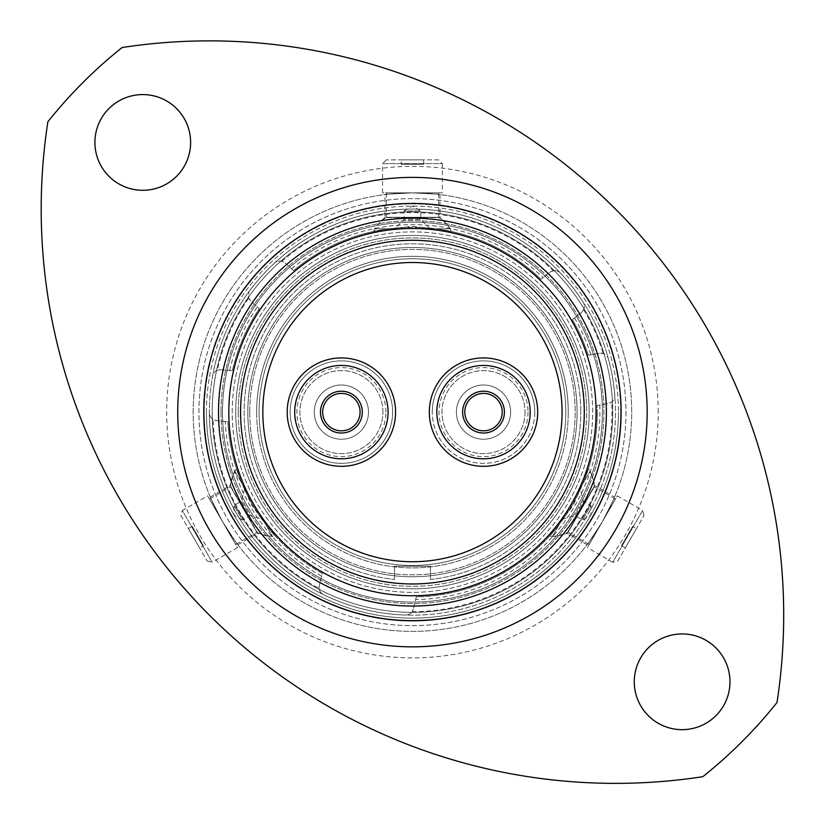 <?xml version="1.0" encoding="UTF-8"?>
<svg xmlns="http://www.w3.org/2000/svg" width="824" height="824" viewBox="0 0 824 824"><rect width="100%" height="100%" fill="white"/><g stroke="black" fill="none" stroke-linecap="round" stroke-linejoin="round"><path stroke-width="0.62" stroke-dasharray="4.12 3.09" d="M212.18 412.124A200.263 200.263 0 0 0 412.443 612.386A200.263 200.263 0 0 0 612.716 412.124A200.263 200.263 0 0 0 412.443 211.85A200.263 200.263 0 0 0 212.18 412.124A200.263 200.263 0 0 0 412.443 612.386A200.263 200.263 0 0 0 612.716 412.124A200.263 200.263 0 0 0 412.443 211.85A200.263 200.263 0 0 0 212.18 412.124A200.263 200.263 0 0 0 412.443 612.386A200.263 200.263 0 0 0 612.716 412.124A200.263 200.263 0 0 0 412.443 211.85A200.263 200.263 0 0 0 212.18 412.124M256.655 412.124A155.798 155.798 0 0 0 412.443 567.911A155.798 155.798 0 0 0 568.241 412.124A155.798 155.798 0 0 0 412.443 256.326A155.798 155.798 0 0 0 256.655 412.124A155.798 155.798 0 0 0 412.443 567.911A155.798 155.798 0 0 0 568.241 412.124A155.798 155.798 0 0 0 412.443 256.326A155.798 155.798 0 0 0 256.655 412.124A155.798 155.798 0 0 1 412.443 256.326A155.798 155.798 0 0 1 568.241 412.124A155.798 155.798 0 0 0 412.443 256.326A155.798 155.798 0 0 0 256.655 412.124M562.38 519.089L575.039 515.7L583.444 501.136L590.901 505.442L582.496 520.006L590.901 505.442L590.86 515.124L582.496 520.006L575.039 515.7L583.444 501.136L580.055 488.478L562.38 519.089L580.055 488.478M552.307 536.537A46.237 46.237 0 0 0 568.055 532.232L589.232 544.448L615.435 499.045L594.269 486.829L568.055 532.232L594.269 486.829A46.237 46.237 0 0 0 590.128 471.029L552.307 536.537L590.128 471.029M617.825 560.886L643.977 515.597L617.825 560.886L612.716 562.256L642.607 510.489L617.279 495.863L587.388 547.641L617.279 495.863M643.977 515.597L642.607 510.489L612.716 562.256L587.388 547.641M632.667 526.34L621.481 545.725L632.667 526.34L636.499 528.555L625.303 547.929L636.499 528.555M621.481 545.725L625.303 547.929M615.435 499.045L589.232 544.448M244.841 488.478L241.453 501.136L249.857 515.7L242.4 520.006L233.995 505.442L242.4 520.006L234.037 515.124L233.995 505.442L241.453 501.136L249.857 515.7L262.516 519.089L244.841 488.478L262.516 519.089M234.768 471.029A46.237 46.237 0 0 0 230.627 486.829L209.461 499.045L235.664 544.448L256.841 532.232L230.627 486.829L256.841 532.232A46.237 46.237 0 0 0 272.589 536.537L234.768 471.029L272.589 536.537M180.919 515.597L207.071 560.886L180.919 515.597L182.289 510.489L212.18 562.256L237.508 547.641L207.617 495.863L237.508 547.641M207.071 560.886L212.18 562.256L182.289 510.489L207.617 495.863M203.415 545.725L192.229 526.34L203.415 545.725L199.593 547.929L188.397 528.555L199.593 547.929M192.229 526.34L188.397 528.555M235.664 544.448L209.461 499.045M430.118 228.784L420.848 219.524L404.038 219.524L404.038 210.913L420.848 210.913L404.038 210.913L412.443 206.103L420.848 210.913L420.848 219.524L404.038 219.524L394.778 228.784L430.118 228.784L394.778 228.784M450.264 228.784A46.237 46.237 0 0 0 438.656 217.299L438.656 192.857L386.24 192.857L386.24 217.299L438.656 217.299L386.24 217.299A46.237 46.237 0 0 0 374.632 228.784L450.264 228.784L374.632 228.784M438.605 159.877L386.291 159.877L438.605 159.877L442.344 163.615L382.552 163.615L382.552 192.857L442.344 192.857L382.552 192.857M386.291 159.877L382.552 163.615L442.344 163.615L442.344 192.857M401.257 164.295L423.639 164.295L401.257 164.295L401.257 159.877L423.639 159.877L401.257 159.877M423.639 164.295L423.639 159.877M386.24 192.857L438.656 192.857M589.15 412.124A176.707 176.707 0 0 0 412.443 235.417A176.707 176.707 0 0 0 235.746 412.124A176.707 176.707 0 0 1 412.443 235.417A176.707 176.707 0 0 1 589.15 412.124A176.707 176.707 0 0 1 412.443 588.82A176.707 176.707 0 0 1 235.746 412.124A176.707 176.707 0 0 1 412.443 235.417A176.707 176.707 0 0 1 589.15 412.124A176.707 176.707 0 0 1 412.443 588.82A176.707 176.707 0 0 1 235.746 412.124A176.707 176.707 0 0 1 412.443 235.417A176.707 176.707 0 0 1 589.15 412.124A176.707 176.707 0 0 1 412.443 588.82A176.707 176.707 0 0 1 235.746 412.124A176.707 176.707 0 0 0 412.443 588.82A176.707 176.707 0 0 0 589.15 412.124A176.707 176.707 0 0 0 412.443 235.417A176.707 176.707 0 0 0 235.746 412.124A176.707 176.707 0 0 0 412.443 588.82A176.707 176.707 0 0 0 589.15 412.124A176.707 176.707 0 0 0 412.443 235.417A176.707 176.707 0 0 0 235.746 412.124A176.707 176.707 0 0 0 412.443 588.82A176.707 176.707 0 0 0 589.15 412.124M232.213 412.124A180.24 180.24 0 0 1 412.443 231.884A180.24 180.24 0 0 1 592.683 412.124A180.24 180.24 0 0 1 412.443 592.353A180.24 180.24 0 0 1 232.213 412.124A180.24 180.24 0 0 1 412.443 231.884A180.24 180.24 0 0 1 592.683 412.124A180.24 180.24 0 0 1 412.443 592.353A180.24 180.24 0 0 1 232.213 412.124M193.187 412.124A219.256 219.256 0 0 1 412.443 192.857A219.256 219.256 0 0 1 631.709 412.124A219.256 219.256 0 0 1 412.443 631.38A219.256 219.256 0 0 1 193.187 412.124A219.256 219.256 0 0 1 412.443 192.857A219.256 219.256 0 0 1 631.709 412.124A219.256 219.256 0 0 1 412.443 631.38A219.256 219.256 0 0 1 193.187 412.124A219.256 219.256 0 0 1 412.443 192.857A219.256 219.256 0 0 1 631.709 412.124A219.256 219.256 0 0 1 412.443 631.38A219.256 219.256 0 0 1 193.187 412.124A219.256 219.256 0 0 1 412.443 192.857A219.256 219.256 0 0 1 631.709 412.124A219.256 219.256 0 0 1 412.443 631.38A219.256 219.256 0 0 1 193.187 412.124A219.256 219.256 0 0 0 412.443 631.38A219.256 219.256 0 0 0 631.709 412.124M620.668 412.124A208.215 208.215 0 0 0 412.443 203.899A208.215 208.215 0 0 0 204.228 412.124A208.215 208.215 0 0 1 412.443 203.899A208.215 208.215 0 0 1 620.668 412.124A208.215 208.215 0 0 1 412.443 620.338A208.215 208.215 0 0 1 204.228 412.124A208.215 208.215 0 0 0 412.443 620.338A208.215 208.215 0 0 0 620.668 412.124A208.215 208.215 0 0 1 412.443 620.338A208.215 208.215 0 0 1 204.228 412.124M581.311 312.636L583.649 309.649A7.952 7.952 0 0 0 584.36 306.363A7.952 7.952 0 0 1 581.311 312.636L572.412 319.578A184.803 184.803 0 0 1 588.254 355.165L599.367 353.197L588.254 355.165A184.803 184.803 0 0 0 572.412 319.578L581.311 312.636M597.256 412.124A184.803 184.803 0 0 1 584.247 480.207A184.803 184.803 0 0 0 597.132 405.511L608.246 403.554L611.717 402.019A7.952 7.952 0 0 0 614.817 395.716A7.952 7.952 0 0 1 608.246 403.554L597.132 405.511A184.803 184.803 0 0 1 416.316 596.885L413.277 609.029L416.316 596.885A184.803 184.803 0 0 0 557.312 526.866L573.35 505.019L584.247 480.207L588.408 468.629A44.177 44.177 0 0 1 594.681 485.532L567.139 533.231L594.681 485.532L614.601 497.037M210.295 497.037L230.215 485.532A44.177 44.177 0 0 1 236.488 468.619L240.639 480.207A184.803 184.803 0 0 1 227.888 421.631A184.803 184.803 0 0 0 322.297 573.442L319.269 585.596L322.297 573.442A184.803 184.803 0 0 1 267.584 526.866C285.516 546.951 269.273 532.263 252.402 504.525C236.838 476.148 232.193 454.56 240.639 480.207L251.547 505.019L267.584 526.866L275.525 536.249A44.177 44.177 0 0 1 257.757 533.231L230.215 485.532L257.757 533.231L237.837 544.726M222.562 521.746C241.957 551.575 241.957 551.575 222.562 521.746C241.957 551.575 241.957 551.575 222.562 521.746C206.433 490.043 206.433 490.043 222.562 521.746C206.433 490.043 206.433 490.043 222.562 521.746M584.247 480.207C592.683 454.621 588.079 476.045 572.495 504.525C555.706 532.18 539.329 547.002 557.312 526.866A184.803 184.803 0 0 1 416.316 596.885M587.059 544.726L567.139 533.231A44.177 44.177 0 0 1 549.351 536.249L557.312 526.866M602.334 521.746C618.464 490.043 618.464 490.043 602.334 521.746C618.464 490.043 618.464 490.043 602.334 521.746C582.939 551.575 582.939 551.575 602.334 521.746C582.939 551.575 582.939 551.575 602.334 521.746M439.985 194.598L439.985 217.598A44.177 44.177 0 0 1 451.501 231.482L439.388 229.288A184.803 184.803 0 0 1 540.935 279.295A184.803 184.803 0 0 0 293.54 270.653L285.145 263.103L281.808 261.311A7.952 7.952 0 0 0 274.423 263.175A7.952 7.952 0 0 1 285.145 263.103L293.54 270.653A184.803 184.803 0 0 1 385.508 229.288C359.14 234.778 379.988 228.052 412.443 227.311C444.795 228.021 465.817 234.799 439.388 229.288L412.443 226.322L385.508 229.288L373.416 231.482A44.177 44.177 0 0 1 384.911 217.598L439.985 217.598L384.911 217.598L384.911 194.598M412.443 192.857C376.918 194.742 376.918 194.742 412.443 192.857C376.918 194.742 376.918 194.742 412.443 192.857C447.968 194.742 447.968 194.742 412.443 192.857C447.968 194.742 447.968 194.742 412.443 192.857M41.2 209.08A574.287 574.287 0 0 1 47.874 121.777A466.054 466.054 0 0 1 122.106 47.545A574.287 574.287 0 0 1 777.022 702.46A466.054 466.054 0 0 1 702.79 776.692A574.287 574.287 0 0 1 41.2 209.08M94.904 142.439A47.854 47.854 0 0 1 142.768 94.585A47.854 47.854 0 0 1 190.622 142.439A47.854 47.854 0 0 1 142.768 190.293A47.854 47.854 0 0 1 94.904 142.439M634.274 681.798A47.854 47.854 0 0 1 682.128 633.944A47.854 47.854 0 0 1 729.982 681.798A47.854 47.854 0 0 1 682.128 729.662A47.854 47.854 0 0 1 634.274 681.798M614.797 395.057A203.065 203.065 0 0 0 608.431 358.955A203.065 203.065 0 0 1 614.797 395.057A7.952 7.952 0 0 1 614.817 395.716A7.952 7.952 0 0 0 614.797 395.057A203.065 203.065 0 0 1 412.443 615.178A203.065 203.065 0 0 1 209.389 412.124A203.065 203.065 0 0 0 209.389 412.752A203.065 203.065 0 0 1 212.582 376.238A203.065 203.065 0 0 0 209.389 412.124A203.065 203.065 0 0 1 412.443 209.059A203.065 203.065 0 0 1 615.507 412.124A203.065 203.065 0 0 1 323.502 594.66A7.952 7.952 0 0 1 319.269 585.596L319.084 588.46A199.532 199.532 0 0 1 213.055 419.426L216.64 420.652L227.888 421.631L216.64 420.652A7.952 7.952 0 0 1 209.389 412.752A7.952 7.952 0 0 0 213.055 419.426M583.093 302.058A203.065 203.065 0 0 0 560.526 273.166A203.065 203.065 0 0 1 583.093 302.058A7.952 7.952 0 0 1 584.36 306.363A7.952 7.952 0 0 0 583.093 302.058A203.065 203.065 0 0 1 608.431 358.955A7.952 7.952 0 0 0 603.158 353.455L599.367 353.197A7.952 7.952 0 0 1 608.431 358.955M274.423 263.175A203.065 203.065 0 0 0 249.899 290.419A203.065 203.065 0 0 1 560.526 273.166A7.952 7.952 0 0 0 553.295 270.787L549.835 272.342L540.935 279.295L549.835 272.342A7.952 7.952 0 0 1 560.526 273.166M206.443 412.124A206.01 206.01 0 0 1 412.443 206.113A206.01 206.01 0 0 1 618.453 412.124A206.01 206.01 0 0 0 412.443 206.113A206.01 206.01 0 0 0 206.443 412.124A206.01 206.01 0 0 0 412.443 618.124A206.01 206.01 0 0 0 618.453 412.124A206.01 206.01 0 0 1 412.443 618.124A206.01 206.01 0 0 1 206.443 412.124A206.01 206.01 0 0 0 412.443 618.124A206.01 206.01 0 0 0 618.453 412.124A206.01 206.01 0 0 1 412.443 618.124A206.01 206.01 0 0 1 206.443 412.124M249.734 412.124A162.719 162.719 0 0 1 412.443 249.404A162.719 162.719 0 0 1 575.162 412.124A162.719 162.719 0 0 1 412.443 574.833A162.719 162.719 0 0 1 249.734 412.124A162.719 162.719 0 0 1 412.443 249.404A162.719 162.719 0 0 1 575.162 412.124A162.719 162.719 0 0 1 412.443 574.833A162.719 162.719 0 0 1 249.734 412.124M621.111 412.124A208.657 208.657 0 0 1 412.443 620.781A208.657 208.657 0 0 1 203.786 412.124A208.657 208.657 0 0 1 412.443 203.456A208.657 208.657 0 0 1 621.111 412.124M602.406 412.124A189.953 189.953 0 0 1 412.443 602.076A189.953 189.953 0 0 1 222.49 412.124A189.953 189.953 0 0 1 412.443 222.161A189.953 189.953 0 0 1 602.406 412.124A189.953 189.953 0 0 1 412.443 602.076A189.953 189.953 0 0 1 222.49 412.124A189.953 189.953 0 0 1 412.443 222.161A189.953 189.953 0 0 1 602.406 412.124M625.962 412.124A213.519 213.519 0 0 1 412.443 625.632A213.519 213.519 0 0 1 198.934 412.124A213.519 213.519 0 0 1 412.443 198.605A213.519 213.519 0 0 1 625.962 412.124A213.519 213.519 0 0 1 412.443 625.632A213.519 213.519 0 0 1 198.934 412.124A213.519 213.519 0 0 1 412.443 198.605A213.519 213.519 0 0 1 625.962 412.124M412.093 611.645L413.277 609.029A7.952 7.952 0 0 1 405.284 615.054A7.952 7.952 0 0 0 412.093 611.645A199.532 199.532 0 0 0 611.717 402.019M238.249 412.124A174.204 174.204 0 0 1 412.443 237.92A174.204 174.204 0 0 1 586.647 412.124A174.204 174.204 0 0 0 412.443 237.92A174.204 174.204 0 0 0 238.249 412.124A174.204 174.204 0 0 0 412.443 586.317A174.204 174.204 0 0 0 586.647 412.124A174.204 174.204 0 0 1 412.443 586.317A174.204 174.204 0 0 1 238.249 412.124M240.598 412.124A171.845 171.845 0 0 1 412.443 240.278A171.845 171.845 0 0 1 584.288 412.124A171.845 171.845 0 0 1 412.443 583.969A171.845 171.845 0 0 1 240.598 412.124M281.808 261.311A199.532 199.532 0 0 1 553.295 270.787M249.899 290.419A7.952 7.952 0 0 0 248.807 297.958L250.939 301.09L259.323 308.65L250.939 301.09A7.952 7.952 0 0 1 249.899 290.419A203.065 203.065 0 0 0 212.582 376.238A7.952 7.952 0 0 1 221.1 369.719L232.347 370.697A184.803 184.803 0 0 1 259.323 308.65A184.803 184.803 0 0 0 232.347 370.697L221.1 369.719L217.351 370.295A199.532 199.532 0 0 1 248.807 297.958M217.351 370.295A7.952 7.952 0 0 0 212.582 376.238M319.084 588.46A7.952 7.952 0 0 0 323.502 594.66A203.065 203.065 0 0 0 405.284 615.054M583.649 309.649A199.532 199.532 0 0 1 603.158 353.455M562.061 412.124A149.608 149.608 0 0 0 412.443 262.506A149.608 149.608 0 0 0 262.835 412.124A149.608 149.608 0 0 0 412.443 561.731A149.608 149.608 0 0 0 562.061 412.124M584.443 412.124A171.989 171.989 0 0 1 412.443 584.113A171.989 171.989 0 0 1 240.453 412.124A171.989 171.989 0 0 0 412.443 584.113A171.989 171.989 0 0 0 584.443 412.124A171.989 171.989 0 0 0 412.443 240.124A171.989 171.989 0 0 0 240.453 412.124A171.989 171.989 0 0 1 412.443 240.124A171.989 171.989 0 0 1 584.443 412.124M483.513 357.925A54.188 54.188 0 0 1 537.701 412.124A54.188 54.188 0 0 1 483.513 466.312A54.188 54.188 0 0 1 429.325 412.124A54.188 54.188 0 0 1 483.513 357.925A54.188 54.188 0 0 0 429.325 412.124A54.188 54.188 0 0 0 483.513 466.312M341.383 357.925A54.188 54.188 0 0 1 395.572 412.124A54.188 54.188 0 0 1 341.383 466.312A54.188 54.188 0 0 1 287.195 412.124A54.188 54.188 0 0 1 341.383 357.925A54.188 54.188 0 0 0 287.195 412.124A54.188 54.188 0 0 0 341.383 466.312M483.513 393.419A18.705 18.705 0 0 1 502.218 412.124A18.705 18.705 0 0 1 483.513 430.818A18.705 18.705 0 0 1 464.808 412.124A18.705 18.705 0 0 1 483.513 393.419M341.383 393.419A18.705 18.705 0 0 1 360.088 412.124A18.705 18.705 0 0 1 341.383 430.818A18.705 18.705 0 0 1 322.678 412.124A18.705 18.705 0 0 1 341.383 393.419M412.443 561.731A149.608 149.608 0 0 1 262.835 412.124A149.608 149.608 0 0 1 412.443 262.506A149.608 149.608 0 0 1 562.061 412.124A149.608 149.608 0 0 1 412.443 561.731M534.755 412.124A51.242 51.242 0 0 1 483.513 463.356A51.242 51.242 0 0 1 432.27 412.124A51.242 51.242 0 0 0 483.513 463.356A51.242 51.242 0 0 0 534.755 412.124A51.242 51.242 0 0 0 483.513 360.881A51.242 51.242 0 0 0 432.27 412.124A51.242 51.242 0 0 1 483.513 360.881A51.242 51.242 0 0 1 534.755 412.124M528.019 412.124A44.506 44.506 0 0 1 483.513 456.63A44.506 44.506 0 0 1 439.007 412.124A44.506 44.506 0 0 1 483.513 367.607A44.506 44.506 0 0 1 528.019 412.124M510.633 412.124A27.12 27.12 0 0 1 483.513 439.233A27.12 27.12 0 0 1 456.393 412.124A27.12 27.12 0 0 1 483.513 385.004A27.12 27.12 0 0 1 510.633 412.124A27.12 27.12 0 0 1 483.513 439.233A27.12 27.12 0 0 1 456.393 412.124A27.12 27.12 0 0 1 483.513 385.004A27.12 27.12 0 0 1 510.633 412.124M525.032 412.124A41.519 41.519 0 0 1 483.513 453.633A41.519 41.519 0 0 1 441.994 412.124A41.519 41.519 0 0 1 483.513 370.604A41.519 41.519 0 0 1 525.032 412.124A41.519 41.519 0 0 1 483.513 453.633A41.519 41.519 0 0 1 441.994 412.124A41.519 41.519 0 0 1 483.513 370.604A41.519 41.519 0 0 1 525.032 412.124M392.626 412.124A51.242 51.242 0 0 0 341.383 360.881A51.242 51.242 0 0 0 290.141 412.124A51.242 51.242 0 0 0 341.383 463.356A51.242 51.242 0 0 0 392.626 412.124A51.242 51.242 0 0 0 341.383 360.881A51.242 51.242 0 0 0 290.141 412.124A51.242 51.242 0 0 0 341.383 463.356A51.242 51.242 0 0 0 392.626 412.124M385.889 412.124A44.506 44.506 0 0 0 341.383 367.607A44.506 44.506 0 0 0 296.877 412.124A44.506 44.506 0 0 0 341.383 456.63A44.506 44.506 0 0 0 385.889 412.124M368.503 412.124A27.12 27.12 0 0 0 341.383 385.004A27.12 27.12 0 0 0 314.263 412.124A27.12 27.12 0 0 0 341.383 439.233A27.12 27.12 0 0 0 368.503 412.124A27.12 27.12 0 0 0 341.383 385.004A27.12 27.12 0 0 0 314.263 412.124A27.12 27.12 0 0 0 341.383 439.233A27.12 27.12 0 0 0 368.503 412.124M382.903 412.124A41.519 41.519 0 0 0 341.383 370.604A41.519 41.519 0 0 0 299.864 412.124A41.519 41.519 0 0 0 341.383 453.633A41.519 41.519 0 0 0 382.903 412.124A41.519 41.519 0 0 0 341.383 370.604A41.519 41.519 0 0 0 299.864 412.124A41.519 41.519 0 0 0 341.383 453.633A41.519 41.519 0 0 0 382.903 412.124M565.8 412.124A153.346 153.346 0 0 1 412.443 565.47A153.346 153.346 0 0 1 259.096 412.124A153.346 153.346 0 0 1 412.443 258.767A153.346 153.346 0 0 1 565.8 412.124A153.346 153.346 0 0 1 412.443 565.47A153.346 153.346 0 0 1 259.096 412.124A153.346 153.346 0 0 1 412.443 258.767A153.346 153.346 0 0 1 565.8 412.124M244.141 412.124A168.312 168.312 0 0 0 394.48 579.468A168.312 168.312 0 0 1 244.141 412.124A168.312 168.312 0 0 1 412.443 243.811A168.312 168.312 0 0 1 580.755 412.124A168.312 168.312 0 0 0 412.443 243.811A168.312 168.312 0 0 0 244.141 412.124M430.416 579.468A168.312 168.312 0 0 0 580.755 412.124A168.312 168.312 0 0 1 430.416 579.468L430.416 566.222L394.48 566.222L394.48 579.468L394.48 566.222L430.416 566.222L430.416 579.468M221.017 412.124A191.425 191.425 0 0 0 412.443 603.549A191.425 191.425 0 0 0 603.879 412.124A191.425 191.425 0 0 0 412.443 220.688A191.425 191.425 0 0 0 221.017 412.124A191.425 191.425 0 0 0 412.443 603.549A191.425 191.425 0 0 0 603.879 412.124A191.425 191.425 0 0 0 412.443 220.688A191.425 191.425 0 0 0 221.017 412.124M247.818 412.124A164.625 164.625 0 0 0 412.443 576.749A164.625 164.625 0 0 0 577.078 412.124A164.625 164.625 0 0 0 412.443 247.488A164.625 164.625 0 0 0 247.818 412.124A164.625 164.625 0 0 0 412.443 576.749A164.625 164.625 0 0 0 577.078 412.124A164.625 164.625 0 0 0 412.443 247.488A164.625 164.625 0 0 0 247.818 412.124M658.211 412.124A245.768 245.768 0 0 0 412.443 166.355A245.768 245.768 0 0 0 166.685 412.124A245.768 245.768 0 0 0 412.443 657.882A245.768 245.768 0 0 0 658.211 412.124M599.779 405.048A187.46 187.46 0 0 1 415.646 599.553M439.388 229.288A184.803 184.803 0 0 1 540.935 279.295M293.54 270.653A184.803 184.803 0 0 1 385.508 229.288M291.542 268.861A187.46 187.46 0 0 1 543.057 277.637M572.412 319.578A184.803 184.803 0 0 1 588.254 355.165M574.534 317.93A187.46 187.46 0 0 1 590.901 354.691M232.347 370.697A184.803 184.803 0 0 1 259.323 308.65M229.669 370.47A187.46 187.46 0 0 1 257.335 306.847M240.639 480.207A184.803 184.803 0 0 1 227.888 421.631M322.297 573.442A184.803 184.803 0 0 1 267.584 526.866M321.628 576.11A187.46 187.46 0 0 1 225.21 421.404M209.389 412.752A203.065 203.065 0 0 0 323.502 594.66"/><path stroke-width="1.24" d="M218.514 412.124A193.928 193.928 0 0 0 412.443 606.052A193.928 193.928 0 0 0 606.382 412.124A193.928 193.928 0 0 0 412.443 218.185A193.928 193.928 0 0 0 218.514 412.124M621.111 412.124A208.657 208.657 0 0 1 412.443 620.781A208.657 208.657 0 0 1 203.786 412.124A208.657 208.657 0 0 1 412.443 203.456A208.657 208.657 0 0 1 621.111 412.124M240.598 412.124A171.845 171.845 0 0 0 412.443 583.969A171.845 171.845 0 0 0 584.288 412.124A171.845 171.845 0 0 0 412.443 240.278A171.845 171.845 0 0 0 240.598 412.124A171.845 171.845 0 0 1 412.443 240.278A171.845 171.845 0 0 1 584.288 412.124M47.874 121.777A574.287 574.287 0 0 0 702.79 776.692A466.054 466.054 0 0 0 777.022 702.46A574.287 574.287 0 0 0 122.106 47.545A466.054 466.054 0 0 0 47.874 121.777M190.622 142.439A47.854 47.854 0 0 0 142.768 94.585A47.854 47.854 0 0 0 94.904 142.439A47.854 47.854 0 0 0 142.768 190.293A47.854 47.854 0 0 0 190.622 142.439M729.982 681.798A47.854 47.854 0 0 0 682.128 633.944A47.854 47.854 0 0 0 634.274 681.798A47.854 47.854 0 0 0 682.128 729.662A47.854 47.854 0 0 0 729.982 681.798M562.061 412.124A149.608 149.608 0 0 0 412.443 262.506A149.608 149.608 0 0 0 262.835 412.124A149.608 149.608 0 0 0 412.443 561.731A149.608 149.608 0 0 0 562.061 412.124M483.513 393.419A18.705 18.705 0 0 0 464.808 412.124A18.705 18.705 0 0 0 483.513 430.818A18.705 18.705 0 0 0 502.218 412.124A18.705 18.705 0 0 0 483.513 393.419A18.705 18.705 0 0 1 502.218 412.124A18.705 18.705 0 0 1 483.513 430.818M483.513 466.312A54.188 54.188 0 0 0 537.701 412.124A54.188 54.188 0 0 0 483.513 357.925A54.188 54.188 0 0 0 429.325 412.124A54.188 54.188 0 0 0 483.513 466.312M341.383 393.419A18.705 18.705 0 0 0 322.678 412.124A18.705 18.705 0 0 0 341.383 430.818A18.705 18.705 0 0 0 360.088 412.124A18.705 18.705 0 0 0 341.383 393.419A18.705 18.705 0 0 1 360.088 412.124A18.705 18.705 0 0 1 341.383 430.818M341.383 357.925A54.188 54.188 0 0 1 395.572 412.124A54.188 54.188 0 0 1 341.383 466.312A54.188 54.188 0 0 1 287.195 412.124A54.188 54.188 0 0 1 341.383 357.925M412.443 561.731A149.608 149.608 0 0 1 262.835 412.124A149.608 149.608 0 0 1 412.443 262.506A149.608 149.608 0 0 1 562.061 412.124A149.608 149.608 0 0 1 412.443 561.731M177.727 412.124A234.727 234.727 0 0 1 412.443 177.397A234.727 234.727 0 0 1 647.17 412.124A234.727 234.727 0 0 1 412.443 646.84A234.727 234.727 0 0 1 177.727 412.124M596.071 412.124A183.628 183.628 0 0 1 412.443 595.742A183.628 183.628 0 0 1 228.825 412.124A183.628 183.628 0 0 1 412.443 228.495A183.628 183.628 0 0 1 596.071 412.124M483.513 433.033A20.909 20.909 0 0 1 462.604 412.124A20.909 20.909 0 0 1 483.513 391.204A20.909 20.909 0 0 1 504.422 412.124A20.909 20.909 0 0 1 483.513 433.033M483.513 458.803A46.68 46.68 0 0 0 530.192 412.124A46.68 46.68 0 0 0 483.513 365.444A46.68 46.68 0 0 0 436.833 412.124A46.68 46.68 0 0 0 483.513 458.803M341.383 433.033A20.909 20.909 0 0 1 320.474 412.124A20.909 20.909 0 0 1 341.383 391.204A20.909 20.909 0 0 1 362.292 412.124A20.909 20.909 0 0 1 341.383 433.033M341.383 458.803A46.68 46.68 0 0 0 388.063 412.124A46.68 46.68 0 0 0 341.383 365.444A46.68 46.68 0 0 0 294.704 412.124A46.68 46.68 0 0 0 341.383 458.803"/></g></svg>
